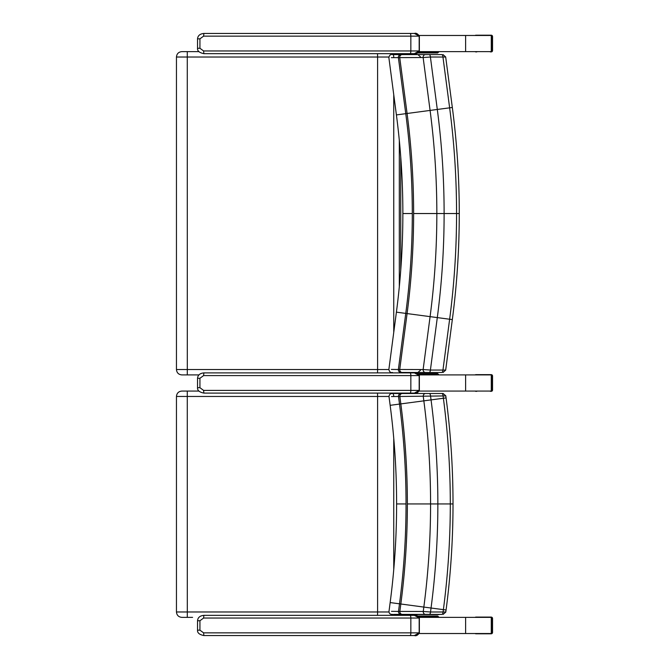 <?xml version="1.0" encoding="UTF-8"?>
<svg xmlns="http://www.w3.org/2000/svg" width="669" height="669" viewBox="0 0 669 669"><rect width="100%" height="100%" fill="white"/><g stroke="black" fill="none" stroke-linecap="round" stroke-linejoin="round"><path stroke-width="1" d="M419.246 51.63L491.272 51.63L491.272 35.474L419.246 35.474M465.616 391.072L465.616 374.908L419.246 374.908L491.272 374.908L491.272 391.072L419.246 391.072M203.602 36.143L203.878 33.45C199.947 33.843 197.832 35.641 197.539 38.835L199.939 38.835L203.602 36.143L410.85 36.143A2.693 0.753 -90 0 0 410.097 33.45L203.878 33.45M419.179 36.143L419.179 50.961L414.387 53.654C416.168 54.264 417.824 53.369 419.363 50.961L419.363 36.143C417.757 33.726 416.101 32.823 414.387 33.45L419.363 36.143L410.85 36.143L410.85 50.961L203.602 50.961L199.939 48.268L199.939 38.835M414.387 33.45L410.097 33.45M419.179 50.961L410.85 50.961A2.693 0.753 90 0 1 410.097 53.654L203.878 53.654L203.602 50.961M410.097 53.654L414.387 53.654M181.918 374.908L198.91 374.908M400.739 156.881L400.739 270.192M400.162 54.59A5.385 5.385 0 0 0 399.552 53.654L400.154 54.59M198.91 51.63L181.918 51.63M181.918 617.37L192.597 617.37M399.552 615.346L400.037 614.627M198.91 391.072L181.918 391.072M391.482 396.558L398.507 396.474A2095.408 10.353 82.5 0 0 399.502 404.059C403.85 437.191 406.033 470.491 406.041 503.949C406.033 537.408 403.85 570.699 399.502 603.831A2095.408 10.353 97.5 0 0 398.507 611.424L391.482 611.332M394.024 614.393L425.543 614.401A2.693 2.3 -90 0 1 423.251 611.474L399.853 611.416A2099.406 10.378 -82.5 0 1 400.823 604.015C405.188 570.816 407.362 537.466 407.371 503.949C407.362 470.424 405.188 437.074 400.823 403.884A2099.406 10.378 -97.5 0 1 399.853 396.483L445.429 395.914M425.543 614.401L429.214 614.401A2.693 1.321 -90 0 0 430.527 611.993L423.251 611.474A2150.726 10.629 97.5 0 1 423.837 607.076L390.152 602.568C394.451 569.854 396.6 536.981 396.608 503.949L406.041 503.949M429.214 614.401L441.766 614.401A2.693 1.321 -90 0 0 443.079 611.993L430.527 611.993A2152.574 10.637 -82.5 0 1 431.045 608.029C435.586 573.5 437.852 538.804 437.861 503.949C437.852 469.086 435.586 434.39 431.053 399.87A2152.574 10.637 -97.5 0 1 430.527 395.897A2.693 1.321 90 0 0 429.214 393.497L425.543 393.497A2.693 2.3 90 0 0 423.251 396.416A2150.726 10.629 82.5 0 0 423.837 400.815C428.327 435.026 430.577 469.404 430.577 503.949C430.577 538.486 428.327 572.865 423.837 607.076L443.388 609.643A2145.399 10.604 97.5 0 0 443.079 611.993L445.429 611.984M441.766 614.401L418.627 614.401M394.192 614.401L438.463 614.627A2.693 2.442 -91.4 0 0 439.458 614.401M438.438 393.497L419.12 393.497M418.627 393.497L441.766 393.497A2.693 1.321 90 0 1 443.079 395.897A2145.399 10.604 82.5 0 0 443.388 398.247C447.987 433.311 450.296 468.543 450.304 503.949C450.296 539.348 447.987 574.579 443.388 609.643L445.696 609.944M442.937 393.497L441.766 393.497M419.17 393.497L394.192 393.497M394.183 393.497L416.703 393.497M419.471 54.59L418.986 54.59M418.501 54.59L441.64 54.59A2.693 1.321 90 0 1 442.953 57.032L445.303 56.999M441.64 54.59L429.088 54.59A2.693 1.321 90 0 1 430.41 57.024L442.953 57.032L449.635 107.843C454.251 142.915 456.559 178.146 456.559 213.536L459.277 213.536C459.269 178.029 456.952 142.681 452.328 107.483L445.679 56.94L443.012 54.59M422.131 54.59L425.417 54.59A2.693 2.3 90 0 0 423.134 57.534L430.41 57.024L437.3 109.457L451.943 107.542M429.088 54.59L394.066 54.59M391.357 57.651L423.134 57.534L430.083 110.41C434.582 144.629 436.832 179.008 436.84 213.536C436.832 248.065 434.582 282.443 430.083 316.663L423.134 369.539L399.728 369.48L407.078 313.602C411.443 280.395 413.626 247.037 413.626 213.536C413.626 180.036 411.443 146.678 407.078 113.471L399.728 57.593A2.693 2.567 90 0 1 402.278 54.59M400.907 54.59A2.693 2.534 90 0 0 398.381 57.584L405.757 113.646C410.114 146.795 412.288 180.095 412.296 213.536C412.288 246.978 410.114 280.278 405.757 313.427L398.381 369.489L391.357 369.422M406.066 372.482L425.417 372.482A2.693 2.3 -90 0 1 423.134 369.539L430.41 370.049L437.3 317.616C441.841 283.079 444.116 248.383 444.116 213.536C444.116 178.69 441.841 143.994 437.3 109.457L396.408 114.917L388.873 57.643C389.391 55.092 390.679 54.08 392.72 54.59M425.417 372.482L429.088 372.482A2.693 1.321 -90 0 0 430.41 370.049L442.953 370.049A2.693 1.321 -90 0 1 441.64 372.482L417.899 372.482L420.575 370.141M429.088 372.482L441.64 372.482M459.269 213.536C459.269 249.044 456.952 284.4 452.328 319.59L445.679 370.141L443.012 372.482M445.303 370.074L442.953 370.049L449.635 319.238L451.943 319.539M422.858 372.482L435.385 372.482M413.626 213.536L456.559 213.536C456.559 248.927 454.251 284.158 449.635 319.238L396.408 312.155C400.706 279.433 402.855 246.56 402.863 213.536L412.296 213.536M394.058 54.59L416.528 54.59M418.869 372.482L412.84 372.482M419.246 617.37L491.272 617.37L491.272 633.526L419.246 633.526M438.563 51.63L437.635 52.985L418.033 52.985L437.635 52.985M437.635 616.015L418.033 616.015L437.635 616.015L438.563 617.37M437.635 373.561L418.033 373.561L437.635 373.561L438.563 374.908M476.788 51.906L475.935 51.906A1.388 1.346 0 0 1 475.107 51.63M490.344 51.906A1.388 1.346 180 0 0 491.171 51.63M491.272 51.563A1.388 1.346 180 0 0 491.732 50.56L491.732 36.544A1.388 1.346 0 0 0 491.272 35.541M491.171 35.474A1.388 1.346 0 0 0 490.344 35.198L475.935 35.198A1.388 1.346 180 0 0 475.107 35.474M490.344 35.198L491.197 35.198A1.346 1.313 90 0 1 492.509 36.544L492.509 50.56A1.346 1.313 90 0 1 491.197 51.906A1.346 1.346 0 0 0 492.543 50.56L491.732 50.56M476.788 391.34L475.935 391.34A1.388 1.346 0 0 1 475.107 391.072M490.344 391.34A1.388 1.346 180 0 0 491.171 391.072M491.272 390.997A1.388 1.346 180 0 0 491.732 389.994L491.732 375.986A1.388 1.346 0 0 0 491.272 374.983M491.171 374.908A1.388 1.346 0 0 0 490.344 374.64L475.935 374.64A1.388 1.346 180 0 0 475.107 374.908M490.344 374.64L491.197 374.64A1.346 1.313 90 0 1 492.509 375.986L492.509 389.994A1.346 1.313 90 0 1 491.197 391.34A1.346 1.346 0 0 0 492.543 389.994L491.732 389.994M492.543 389.994L492.543 375.986A1.346 1.346 0 0 0 491.197 374.64L476.788 374.64M491.197 633.802A1.346 1.346 0 0 0 492.543 632.456L492.509 632.456A1.346 1.313 90 0 1 491.197 633.802L475.935 633.802A1.388 1.346 0 0 1 475.107 633.526M490.344 633.802A1.388 1.346 180 0 0 491.171 633.526M491.272 633.459A1.388 1.346 180 0 0 491.732 632.456L491.732 618.44A1.388 1.346 0 0 0 491.272 617.437M491.171 617.37A1.388 1.346 0 0 0 490.344 617.094L475.935 617.094A1.388 1.346 180 0 0 475.107 617.37M490.344 617.094L491.197 617.094A1.346 1.313 90 0 1 492.509 618.44L492.509 632.456L491.732 632.456M203.602 375.585L203.878 372.892C199.947 373.277 197.832 375.075 197.539 378.278L199.939 378.278L203.602 375.585L410.85 375.585A2.693 0.753 -90 0 0 410.097 372.892L203.878 372.892M419.179 375.585L419.179 390.403L414.387 393.096C416.168 393.707 417.824 392.803 419.363 390.403L419.363 375.585C417.757 373.16 416.101 372.265 414.387 372.892L419.363 375.585L410.85 375.585L410.85 390.403L203.602 390.403L199.939 387.702L199.939 378.278M414.387 372.892L410.097 372.892M419.179 390.403L410.85 390.403A2.693 0.753 90 0 1 410.097 393.096L203.878 393.096L203.602 390.403M410.097 393.096L414.387 393.096M203.602 618.039L203.878 615.346C199.947 615.739 197.832 617.529 197.539 620.732L199.939 620.732L203.602 618.039L410.85 618.039A2.693 0.753 -90 0 0 410.097 615.346L203.878 615.346M419.179 618.039L419.179 632.857L414.387 635.55C416.168 636.16 417.824 635.266 419.363 632.857L419.363 618.039C417.757 615.614 416.101 614.719 414.387 615.346L419.363 618.039L410.85 618.039L410.85 632.857L203.602 632.857L199.939 630.165L199.939 620.732M414.387 615.346L410.097 615.346M419.179 632.857L410.85 632.857A2.693 0.753 90 0 1 410.097 635.55L203.878 635.55L203.602 632.857M410.097 635.55L414.387 635.55M465.616 374.908L491.272 374.908M465.616 35.474L465.616 51.63M199.939 48.268L197.539 48.268L197.539 38.835M388.865 369.522L377.6 369.522A5.385 0.644 90 0 1 377.467 372.892M181.843 51.63C178.573 51.956 176.775 53.746 176.457 57.024L377.6 57.024L377.6 369.522L187.303 369.522L187.27 374.908M187.27 51.63L187.303 369.522L176.457 369.522C176.775 372.792 178.573 374.59 181.843 374.908M399.318 140.415L399.318 286.667M393.748 94.739L393.748 332.334M388.865 57.024L377.6 57.024A5.385 0.644 -90 0 0 377.467 53.654M393.748 57.024A5.385 4.683 -90 0 0 392.72 53.654M398.816 54.59A5.385 4.683 -90 0 0 398.289 53.654M393.255 614.401A5.385 4.683 90 0 1 392.72 615.346M388.99 611.976L377.6 611.976A5.385 0.644 90 0 1 377.467 615.346M181.843 391.072C178.573 391.39 176.775 393.188 176.457 396.458L377.6 396.458L377.6 611.976L187.303 611.976L187.27 617.37M187.27 391.072L187.303 611.976L176.457 611.976C176.775 615.254 178.573 617.044 181.843 617.37M393.748 438.262L393.748 569.628M388.99 396.458L377.6 396.458A5.385 0.644 -90 0 0 377.467 393.096M393.748 396.458A5.385 4.683 -90 0 0 392.72 393.096M401.032 614.401A2.693 2.534 -90 0 1 398.507 611.424L399.853 611.416A2.693 2.567 -90 0 0 402.412 614.401M402.412 393.497A2.693 2.567 90 0 0 399.853 396.483L398.507 396.474A2.693 2.534 90 0 1 401.032 393.497M443.137 614.401L445.805 612.051L446.072 610.003C450.697 574.822 453.005 539.473 453.013 503.949L407.371 503.949M445.696 397.946L390.152 405.322C394.451 438.036 396.6 470.909 396.608 503.949M400.907 372.482A2.693 2.534 -90 0 1 398.381 369.489L399.728 369.48A2.693 2.567 -90 0 0 402.278 372.482M465.616 633.526L465.616 617.37M438.563 52.307L418.861 52.307M418.861 616.693L438.563 616.693M418.861 374.239L438.563 374.239M491.732 36.544L492.509 36.544M491.732 375.986L492.509 375.986M491.732 618.44L492.509 618.44M199.939 387.702L197.539 387.702L197.539 378.278M199.939 630.165L197.539 630.165L197.539 620.732M203.878 53.654C199.404 52.759 197.288 50.969 197.539 48.268M176.457 57.024L176.457 369.522M176.457 396.458L176.457 611.976M390.152 602.568L388.998 611.357C388.99 613.473 390.152 614.485 392.511 614.401M453.013 503.949C453.005 468.425 450.697 433.069 446.072 397.888L445.805 395.839L443.137 393.497M390.152 405.322L388.998 396.541C389.224 394.359 390.537 393.347 392.937 393.497M403.591 614.677L440.202 614.401M420.575 56.94L417.899 54.59M396.408 312.155L388.873 369.439C389.442 371.939 390.663 372.959 392.519 372.482M402.863 213.536C402.855 180.513 400.706 147.64 396.408 114.917M405.924 372.482L407.17 372.482M410.239 372.482L410.657 372.482M411.017 372.482L402.01 372.466M492.543 50.56L492.543 36.544A1.346 1.346 0 0 0 491.197 35.198M492.543 632.456L492.543 618.44A1.346 1.346 0 0 0 491.197 617.094M203.878 393.096C199.404 392.201 197.288 390.403 197.539 387.702M203.878 635.55C199.404 634.655 197.288 632.866 197.539 630.165"/></g></svg>
